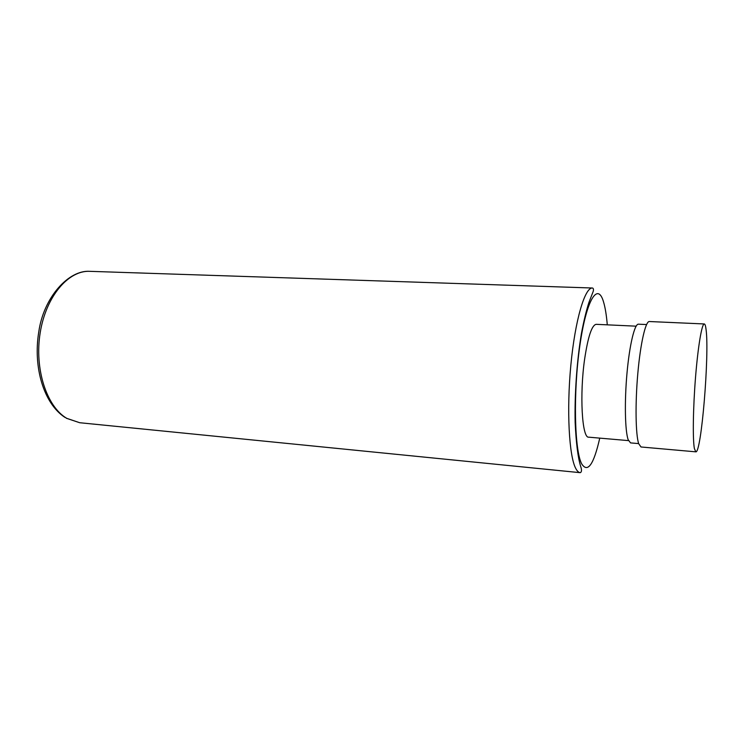 <?xml version="1.0" encoding="UTF-8"?>
<svg xmlns="http://www.w3.org/2000/svg" width="744" height="744" viewBox="0 0 744 744"><rect width="100%" height="100%" fill="white"/><g stroke="black" fill="none" stroke-linecap="round" stroke-linejoin="round"><path stroke-width="1.12" d="M636.111 326.17L596.177 324.328C591.88 325.035 588.039 336.548 584.663 358.878C579.446 394.58 582.031 438.411 588.681 437.165L628.513 440.615M646.564 324.551L638.426 324.189C634.632 323.742 629.536 344.788 626.987 373.246C624.411 401.658 625.034 431.018 628.169 439.723L630.549 442.894L638.659 443.601M704.289 323.956L649.335 321.529C645.597 321.064 640.454 343.328 637.813 373.469C635.134 403.574 635.627 434.598 638.687 443.684L641.003 446.977L695.798 451.831C701.294 453.896 709.497 354.562 706.084 329.657C705.647 325.946 705.052 324.049 704.289 323.956C701.89 323.547 698.011 346.323 695.547 377.096C693.073 407.833 692.627 439.416 694.385 448.558L695.798 451.831M580.208 472.673C581.743 472.087 581.901 469.994 580.664 466.395C577.958 457.681 576.126 443.126 575.159 422.722C574.489 394.748 576.907 360.431 581.427 333.507C583.817 320.822 586.356 310.36 589.034 302.138L593.201 291.425C593.712 289.453 593.47 288.319 592.475 288.012C584.896 287.203 575.103 319.976 570.843 365.211C566.537 410.381 569.039 456.119 575.754 468.45C577.139 471.11 578.627 472.514 580.208 472.673L79.701 422.722L66.802 418.351C46.714 406.773 34.243 368.95 40.204 332.661C45.998 296.317 68.476 270.23 89.754 271.327C68.671 269.83 43.673 297.256 38.79 331.778C32.941 367.164 43.71 403.694 65.063 417.477M607.281 324.84C606.481 315.279 605.244 307.681 603.579 302.064C597.776 281.623 586.374 299.367 579.799 346.016C573.122 392.488 574.405 450.371 581.724 463.931C587.723 473.193 593.731 464.582 599.757 438.123M79.701 422.722L66.355 418.268M592.475 288.012L89.754 271.327"/></g></svg>
